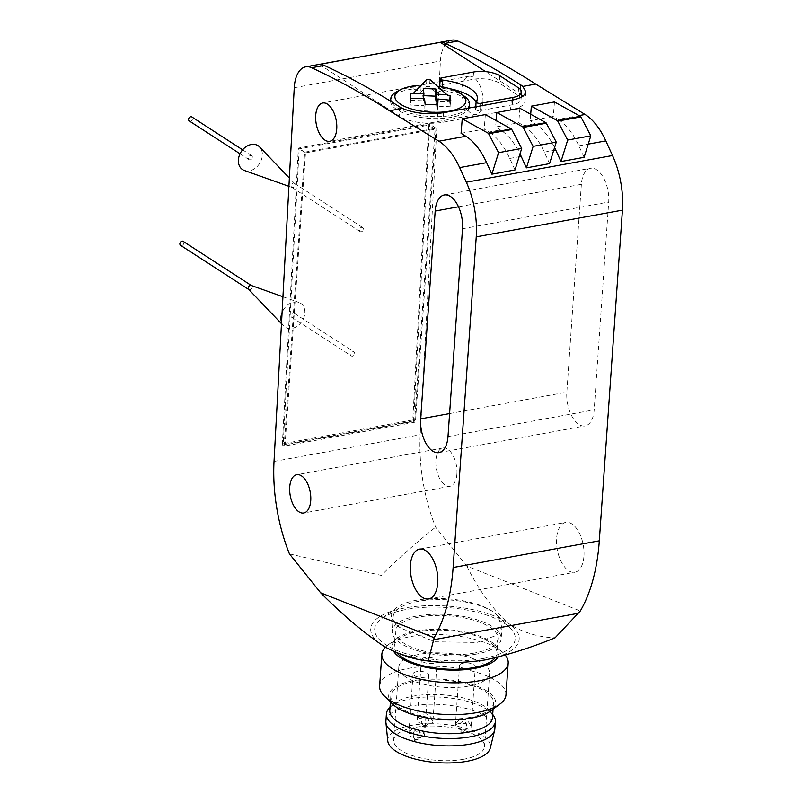 <?xml version="1.0" encoding="UTF-8"?>
<svg xmlns="http://www.w3.org/2000/svg" width="803" height="803" viewBox="0 0 803 803"><rect width="100%" height="100%" fill="white"/><g stroke="black" fill="none" stroke-linecap="round" stroke-linejoin="round"><path stroke-width="0.6" stroke-dasharray="4.01 3.01" d="M549.563 163.641L544.314 152.138A63.327 33.013 -100.4 0 0 523.546 125.73L518.748 122.779L495.632 127.004L500.42 129.956A63.327 33.013 -100.4 0 1 520.013 153.885M554.572 147.571A63.327 33.013 -100.4 0 0 534.979 123.642L530.181 120.691L553.307 116.465L558.105 119.416L579.063 115.592M461.073 133.318L484.199 129.092L488.997 132.043L500.42 129.956M515.014 169.955L509.764 158.452A63.327 33.013 -100.4 0 0 488.997 132.043M584.112 157.328L578.863 145.825A63.327 33.013 -100.4 0 0 558.105 119.416M451.878 40.15A31.658 16.512 -100.4 0 0 440.435 61.008L420.21 434.734A120.32 62.724 -100.4 0 0 435.607 527.159L466.834 566.095L580.308 610.983M319.403 64.421L399.161 116.054A31.658 11.904 4 0 0 442.824 122.267L510.598 109.881A31.658 11.904 4 0 0 525.102 101.027A31.658 11.904 4 0 0 522.813 96.109M521.378 94.864A31.658 11.904 4 0 0 520.093 93.961L485.604 71.638M469.494 106.157A39.548 14.876 4 0 0 442.694 90.147L436.541 92.837L429.505 86.774A44.326 16.672 4 0 0 426.353 86.634L420.772 92.174L413.866 88.942A39.548 14.876 4 0 0 390.589 100.636M390.569 101.188A39.548 14.876 4 0 0 427.196 118.202A39.548 14.876 4 0 0 469.072 108.034M476.189 101.71L475.677 109.027A3.162 1.194 4 0 0 475.597 109.278A3.162 1.194 4 0 0 477.203 110.443A3.162 1.194 4 0 0 480.455 110.603L512.354 104.771A19.001 7.147 4 0 0 521.057 99.462A19.001 7.147 4 0 0 518.055 95.226L499.255 83.06A19.001 7.147 4 0 0 473.057 79.336L441.168 85.158A3.162 1.194 4 0 0 439.713 86.041M475.677 109.027A42.74 16.07 4 0 0 476.872 105.715A42.74 16.07 4 0 0 476.089 102.152M449.539 88.621A42.74 16.07 4 0 0 442.282 87.407A3.162 1.194 4 0 1 440.024 86.604M447.452 95.196A228.815 95.386 -96.7 0 0 436.922 87.346A229.206 124.124 -70.8 0 1 438.538 86.945M436.541 92.837L436.922 87.346M430.006 79.597L429.505 86.774M419.939 86.322A229.206 148.174 73.9 0 1 421.153 86.684A228.815 66.438 101.1 0 0 412.943 93.74M426.855 79.467L426.353 86.634M421.153 86.684L420.772 92.174M440.476 86.503L442.804 88.24L442.694 90.147M413.866 88.942L414.027 87.035L417.068 85.53M442.804 88.24A39.518 14.855 -176 0 1 464.335 96.199M467.818 108.264A39.518 14.855 -176 0 1 427.347 116.264A39.518 14.855 -176 0 1 391.232 101.6M397.084 91.502A39.518 14.855 -176 0 1 414.027 87.035M482.914 102.242A19.463 10.148 -100.4 0 0 468.912 76.295A19.463 10.148 -100.4 0 0 462.428 97.263A19.463 10.148 -100.4 0 0 475.908 114.588A19.463 10.148 -100.4 0 0 482.914 102.242M456.917 473.941A19.463 10.148 -100.4 0 0 442.915 447.994A19.463 10.148 -100.4 0 0 436.43 468.962A19.463 10.148 -100.4 0 0 449.911 486.287A19.463 10.148 -100.4 0 0 456.917 473.941M581.372 184.339L566.838 392.145A25.335 13.209 -100.4 0 0 585.066 425.911A25.335 13.209 -100.4 0 0 594.18 409.841L608.704 202.045A25.335 13.209 -100.4 0 0 590.486 168.279A25.335 13.209 -100.4 0 0 581.372 184.339L458.513 206.793M583.942 556.178A25.335 13.209 -100.4 0 0 565.724 522.412A25.335 13.209 -100.4 0 0 557.282 549.704A25.335 13.209 -100.4 0 0 574.828 572.248A25.335 13.209 -100.4 0 0 583.942 556.178M466.834 566.095C478.106 589.031 491.637 607.841 507.426 622.536A74.408 27.975 4 0 0 404.812 607.951A74.408 27.975 4 0 0 382.499 645.361M289.421 553.859L381.295 575.41C396.893 559.761 415 543.671 435.607 527.159M386.845 647.911A74.408 27.975 4 0 0 485.112 659.936A74.408 27.975 4 0 0 511.13 625.196C524.73 633.085 539.375 637.281 555.084 637.803M482.974 658.56A70.453 26.489 -176 0 1 398.509 651.082A70.453 26.489 -176 0 1 381.475 618.732A70.453 26.489 -176 0 1 446.809 607.52A70.453 26.489 -176 0 1 509.945 627.715A70.453 26.489 -176 0 1 482.974 658.56M511.13 625.196L507.426 622.536M396.772 607.52A54.614 20.537 -176 0 0 401.008 628.237L435.196 641.808L476.962 642.43L494.959 635.946L502.026 625.928L496.746 614.887L492.671 611.495A54.614 20.537 -176 0 0 443.306 598.596A54.614 20.537 -176 0 0 396.772 607.52L381.475 618.732M413.575 420.923L429.635 124.094L298.365 148.083L282.305 444.912L413.575 420.923L415.422 422.117L284.142 446.097L282.305 444.912M401.008 628.237A54.614 20.537 -176 0 1 393.209 616.614A54.614 20.537 -176 0 1 432.265 599.761A54.614 20.537 -176 0 1 492.671 611.495M476.139 654.134A54.614 20.537 -176 0 1 419.929 651.384A54.614 20.537 -176 0 1 392.185 631.248A54.614 20.537 -176 0 1 448.104 614.566A54.614 20.537 -176 0 1 501.152 638.867A54.614 20.537 -176 0 1 476.139 654.134M474.432 653.03A51.452 19.342 -176 0 1 421.475 650.43A51.452 19.342 -176 0 1 395.347 631.469A51.452 19.342 -176 0 1 448.024 615.75A51.452 19.342 -176 0 1 498.001 638.646A51.452 19.342 -176 0 1 474.432 653.03M396.853 652.799A51.452 19.342 -176 0 1 394.323 646.094A51.452 19.342 -176 0 1 447 630.385A51.452 19.342 -176 0 1 496.977 653.281A51.452 19.342 -176 0 1 495.16 657.798M393.701 651.404A53.61 20.155 -176 0 1 397.334 638.114A53.61 20.155 -176 0 1 447.05 629.582A53.61 20.155 -176 0 1 495.1 644.95A53.61 20.155 -176 0 1 497.93 657.105M385.47 647.108A63.327 23.809 -176 0 1 387.959 644.99A63.327 23.809 -176 0 1 446.679 634.912A63.327 23.809 -176 0 1 503.431 653.06A63.327 23.809 -176 0 1 505.288 655.118M379.628 686.043A63.327 23.809 -176 0 1 444.46 666.711A63.327 23.809 -176 0 1 505.97 694.886M392.717 704.181A53.61 20.155 -176 0 1 443.577 679.328A53.61 20.155 -176 0 1 490.482 711.016M469.926 717.42A51.452 19.342 -176 0 1 416.968 714.821A51.452 19.342 -176 0 1 390.84 695.85A51.452 19.342 -176 0 1 443.517 680.141A51.452 19.342 -176 0 1 493.494 703.026A51.452 19.342 -176 0 1 469.926 717.42M389.816 710.484A51.452 19.342 -176 0 1 393.038 704.412A51.452 19.342 -176 0 1 442.493 694.776A51.452 19.342 -176 0 1 490.131 711.207A51.452 19.342 -176 0 1 492.47 717.661M389.816 707.483A54.614 20.537 -176 0 1 442.323 697.245A54.614 20.537 -176 0 1 492.891 714.69M385.892 721.245A54.614 20.537 -176 0 1 441.811 704.562A54.614 20.537 -176 0 1 494.859 728.863M387.789 741.018A51.452 19.342 -176 0 1 440.445 724.045A51.452 19.342 -176 0 1 490.231 748.175M463.652 759.247A45.51 17.114 -176 0 1 416.807 756.948A45.51 17.114 -176 0 1 393.691 740.165A45.51 17.114 -176 0 1 440.295 726.273A45.51 17.114 -176 0 1 484.5 746.519A45.51 17.114 -176 0 1 463.652 759.247M468.771 686.073A45.51 17.114 -176 0 1 421.926 683.785A45.51 17.114 -176 0 1 398.81 667.002A45.51 17.114 -176 0 1 445.404 653.1A45.51 17.114 -176 0 1 489.619 673.346A45.51 17.114 -176 0 1 468.771 686.073M416.687 671.659A7.92 2.981 4 0 0 413.063 673.868A7.92 2.981 4 0 0 420.752 677.391A7.92 2.981 4 0 0 428.852 674.972A7.92 2.981 4 0 0 424.837 672.061A7.92 2.981 4 0 0 416.687 671.659M463.201 663.158A7.92 2.981 4 0 0 459.577 665.376A7.92 2.981 4 0 0 467.266 668.899A7.92 2.981 4 0 0 475.366 666.48A7.92 2.981 4 0 0 471.351 663.559A7.92 2.981 4 0 0 463.201 663.158M424.998 657.727A7.92 2.981 4 0 0 421.364 659.946A7.92 2.981 4 0 0 429.053 663.469A7.92 2.981 4 0 0 437.163 661.05A7.92 2.981 4 0 0 433.138 658.129A7.92 2.981 4 0 0 424.998 657.727M284.142 446.097L304.698 152.179L435.969 128.199L429.635 124.094M304.698 152.179L298.365 148.083M435.969 128.199L415.422 422.117M305.481 152.901L435.055 129.233L414.639 421.173L285.065 444.842L305.481 152.901L299.168 148.816L283.218 443.647L412.792 419.969L428.742 125.138L299.168 148.816M435.055 129.233L428.742 125.138M285.065 444.842L283.218 443.647M414.639 421.173L412.792 419.969M449.831 100.204L449.71 101.941L436.983 101.409M450.764 100.315L450.312 106.739L449.71 101.941M423.271 88.471L422.769 95.637L423.422 100.837L409.751 100.265L410.353 105.063L424.024 105.645L424.677 110.834L437.304 111.366L436.651 106.167L450.312 106.739M423.783 95.677L422.769 95.637M423.582 98.468L423.422 100.837M410.203 93.841L409.751 100.265M410.805 98.639L410.353 105.063M424.526 98.488L424.024 105.645M425.128 104.41L424.677 110.834M437.745 104.942L437.304 111.366M436.742 104.872L436.651 106.167M485.363 114.588L484.199 129.092M530.703 114.247L530.181 120.691M554.471 101.961L553.307 116.465M519.922 108.275L518.748 122.779M496.144 120.56L495.632 127.004M420.772 718.153A7.92 2.981 4 0 0 417.148 720.371A7.92 2.981 4 0 0 424.837 723.884A7.92 2.981 4 0 0 432.937 721.475A7.92 2.981 4 0 0 428.912 718.555A7.92 2.981 4 0 0 420.772 718.153M423.562 725.631A2.038 0.773 4 0 0 423.723 726.976A2.038 0.773 4 0 0 426.694 726.434A2.038 0.773 4 0 0 423.562 725.631M458.975 723.583A7.92 2.981 4 0 0 455.351 725.792A7.92 2.981 4 0 0 463.04 729.315A7.92 2.981 4 0 0 471.14 726.906A7.92 2.981 4 0 0 467.125 723.985A7.92 2.981 4 0 0 458.975 723.583M461.765 731.061A2.038 0.773 4 0 0 461.936 732.406A2.038 0.773 4 0 0 464.897 731.864A2.038 0.773 4 0 0 461.765 731.061M412.461 732.085A7.92 2.981 4 0 0 408.837 734.293A7.92 2.981 4 0 0 416.526 737.816A7.92 2.981 4 0 0 424.626 735.397A7.92 2.981 4 0 0 420.611 732.477A7.92 2.981 4 0 0 412.461 732.085M415.251 739.563A2.038 0.773 4 0 0 415.422 740.908A2.038 0.773 4 0 0 418.383 740.366A2.038 0.773 4 0 0 415.251 739.563M180.575 245.337A2.379 1.817 122.9 0 0 182.632 245.136A2.379 1.817 122.9 0 0 183.857 242.978A2.379 1.817 122.9 0 0 183.154 241.352M248.659 289.371A2.379 1.817 122.9 0 0 248.91 289.582A2.379 1.817 122.9 0 0 250.968 289.371A2.379 1.817 122.9 0 0 252.192 287.223A2.379 1.817 122.9 0 0 251.49 285.597L251.349 285.507M281.552 322.425A14.243 10.911 122.9 0 0 283.66 325.948A14.243 10.911 122.9 0 0 296.528 326.64A14.243 10.911 122.9 0 0 304.869 313.05A14.243 10.911 122.9 0 0 298.897 302.41A14.243 10.911 122.9 0 0 282.084 312.528M294.902 314.876A2.379 1.817 122.9 0 0 294.199 313.25A2.379 1.817 122.9 0 0 291.389 314.254A2.379 1.817 122.9 0 0 291.619 317.235A2.379 1.817 122.9 0 0 293.687 317.024A2.379 1.817 122.9 0 0 294.902 314.876M354.695 353.591A2.379 1.817 122.9 0 0 353.993 351.955A2.379 1.817 122.9 0 0 351.182 352.959A2.379 1.817 122.9 0 0 351.413 355.95A2.379 1.817 122.9 0 0 353.481 355.739A2.379 1.817 122.9 0 0 354.695 353.591M189.267 120.952A2.379 1.817 122.9 0 0 191.335 120.741A2.379 1.817 122.9 0 0 192.559 118.593A2.379 1.817 122.9 0 0 191.857 116.967M252.353 157.308A2.379 1.817 122.9 0 0 251.65 155.672A2.379 1.817 122.9 0 0 248.83 156.675A2.379 1.817 122.9 0 0 249.071 159.667A2.379 1.817 122.9 0 0 251.128 159.456A2.379 1.817 122.9 0 0 252.353 157.308M244.373 170.497A14.243 10.911 122.9 0 0 262.32 155.481A14.243 10.911 122.9 0 0 259.61 146.959M295.062 184.961A2.379 1.817 122.9 0 0 294.611 183.536A2.379 1.817 122.9 0 0 294.36 183.325A2.379 1.817 122.9 0 0 291.539 184.329A2.379 1.817 122.9 0 0 291.78 187.31A2.379 1.817 122.9 0 0 292.071 187.46A2.379 1.817 122.9 0 0 295.062 184.961M363.398 229.196A2.379 1.817 122.9 0 0 362.695 227.57A2.379 1.817 122.9 0 0 359.874 228.574A2.379 1.817 122.9 0 0 360.115 231.555A2.379 1.817 122.9 0 0 362.173 231.354A2.379 1.817 122.9 0 0 363.398 229.196M544.314 152.138L553.679 150.432M523.546 125.73L534.979 123.642M509.764 158.452L519.129 156.746M578.863 145.825L588.228 144.118M294.249 87.718L440.435 61.008M274.024 461.444L420.21 434.734M449.6 413.565L566.838 392.145M447.994 436.551L594.18 409.841M462.518 228.745L608.704 202.045M511.27 100.325L510.598 109.881M443.487 112.711L442.824 122.267M520.414 89.424L520.093 93.961M399.794 106.96L399.161 116.054M518.567 87.908L518.055 95.226M512.685 100.054L512.354 104.771M499.767 75.743L499.255 83.06M473.569 72.019L473.057 79.336M441.68 77.841L441.168 85.158M442.312 86.844L442.282 87.407M480.786 105.896L480.455 110.603M496.766 614.867L509.945 627.715M393.209 616.614L392.185 631.248M502.056 625.928L501.152 638.867M395.347 631.469L394.323 646.094M498.001 638.646L496.977 653.281M397.334 638.114L387.959 644.99M495.1 644.95L503.431 653.06M390.84 695.85L390.419 701.942M493.494 703.026L493.072 709.119M393.038 704.412L390.047 707.262M490.131 711.207L492.691 714.449M398.81 667.002L393.691 740.165M489.619 673.346L484.5 746.519M428.641 598.958L574.828 572.248M419.537 549.122L565.724 522.412M438.88 452.621L585.066 425.911M444.3 194.978L590.486 168.279M442.915 447.994L296.729 474.703M449.911 486.287L303.725 512.997M468.912 76.295L322.726 103.005M475.908 114.588L329.722 141.298M525.754 91.703L525.102 101.027M521.217 97.113L521.057 99.462M477.383 98.398L476.872 105.715M475.767 106.819L475.597 109.278M421.364 659.946L417.148 720.371C417.921 716.848 419.839 714.861 422.88 714.429C427.196 712.853 430.549 715.202 432.937 721.475L437.163 661.05M424.998 725.982C428.4 724.888 429.354 722.088 427.848 717.581C425.741 715.694 424.737 715.142 424.827 715.915C421.635 716.999 420.772 719.789 422.248 724.276L424.998 725.982M459.577 665.376L455.351 725.792C456.134 722.278 458.041 720.291 461.093 719.859C465.399 718.284 468.751 720.632 471.14 726.906L475.366 666.48M463.201 731.413C466.603 730.318 467.557 727.508 466.051 723.011C463.953 721.124 462.94 720.572 463.03 721.345C459.838 722.429 458.985 725.219 460.45 729.706L463.201 731.413M413.063 673.868L408.837 734.293C409.62 730.77 411.527 728.793 414.579 728.351C418.885 726.775 422.237 729.124 424.626 735.397L428.852 674.972M416.687 739.914C420.089 738.81 421.043 736.01 419.537 731.503C417.44 729.626 416.426 729.064 416.516 729.847C413.324 730.931 412.471 733.711 413.936 738.198L416.687 739.914M281.482 323.679L283.66 325.948M282.937 296.739L298.897 302.41M291.619 317.235L351.413 355.95M294.199 313.25L353.993 351.955M240.037 153.815L249.071 159.667M242.616 149.83L251.65 155.672M294.611 183.536L289.361 178.055M292.071 187.46L288.909 186.336M291.78 187.31L360.115 231.555M294.36 183.325L362.695 227.57"/><path stroke-width="1.2" d="M560.996 161.554L567.691 140.053L590.807 135.827L584.112 157.328L560.996 161.554L555.746 150.051A63.327 33.013 -100.4 0 0 554.572 147.571M578.14 613.331L555.084 637.803C530.944 647.67 507.616 655.047 485.112 659.936C463.712 663.067 444.762 663.408 428.27 660.969L433.65 639.73L578.14 613.331L580.308 610.983A158.311 82.538 -100.4 0 0 599.309 540.81L622.425 210.155A63.327 33.013 -100.4 0 0 612.518 155.531L605.843 140.896A63.327 33.013 -100.4 0 0 585.076 114.488L535.721 84.074A1424.893 742.855 -100.4 0 0 457.83 41.043A31.658 16.512 -100.4 0 0 451.878 40.15L305.692 66.86A31.658 16.512 -100.4 0 0 294.249 87.718L274.024 461.444A120.32 62.724 -100.4 0 0 289.421 553.859L320.648 592.795L434.122 637.682A158.311 82.538 -100.4 0 0 453.123 567.52L476.239 236.865A63.327 33.013 -100.4 0 0 466.332 182.231L459.657 167.606A63.327 33.013 -100.4 0 0 438.89 141.198L389.535 110.784L402.413 108.435C414.639 113.464 428.33 114.899 443.487 112.711L511.27 100.325C520.334 98.538 525.162 95.657 525.754 91.703L522.843 86.433L535.721 84.074M491.888 174.181L498.583 152.68L521.709 148.455L515.014 169.955L491.888 174.181L486.638 162.678A63.327 33.013 -100.4 0 0 465.87 136.269L461.073 133.318L462.247 118.814L485.363 114.588L511.29 128.952L488.164 133.178L462.247 118.814M519.129 156.746L521.187 156.364L526.437 167.867L549.563 163.641L556.258 142.141L546.331 123.21A1.586 0.823 -100.4 0 0 545.839 122.638L519.922 108.275L496.796 112.5L496.144 120.56M521.187 156.364A63.327 33.013 -100.4 0 0 520.013 153.885M522.843 86.433L520.725 84.867A1424.893 742.855 -100.4 0 0 445.213 43.352A31.658 16.512 -100.4 0 0 440.335 42.328L319.403 64.421A31.658 16.512 79.6 0 1 324.271 65.444A1424.893 742.855 79.6 0 1 399.794 106.96L402.413 108.435M389.535 110.784A1424.893 742.855 -100.4 0 0 311.644 67.753A31.658 16.512 -100.4 0 0 305.692 66.86M522.813 96.109A31.658 11.904 4 0 0 521.378 94.864M485.604 71.638L440.335 42.328M391.232 101.6A39.518 14.855 -176 0 1 390.76 98.729L390.589 100.636A39.548 14.876 4 0 0 390.569 101.188M469.072 108.034A39.548 14.876 4 0 0 469.494 106.157L469.594 104.239A39.518 14.855 -176 0 1 467.818 108.264M476.089 102.152A42.74 16.07 4 0 0 449.539 88.621M440.225 78.724A3.162 1.194 4 0 0 442.794 80.089A42.74 16.07 4 0 1 477.383 98.398A42.74 16.07 4 0 1 476.189 101.71A3.162 1.194 4 0 0 476.109 101.961A3.162 1.194 4 0 0 477.715 103.125A3.162 1.194 4 0 0 480.967 103.286L512.866 97.454A19.001 7.147 4 0 0 521.569 92.144A19.001 7.147 4 0 0 518.567 87.908L499.767 75.743A19.001 7.147 4 0 0 473.569 72.019L441.68 77.841A3.162 1.194 4 0 0 440.225 78.724L439.713 86.041A3.162 1.194 4 0 0 440.024 86.604M447.452 95.196L430.006 79.597A44.326 16.672 4 0 0 426.855 79.467L412.943 93.74A229.467 212.042 172.9 0 0 410.203 93.841A228.674 15.658 92.4 0 1 410.805 98.639A229.467 212.042 -7.1 0 1 424.526 98.488A229.467 15.709 92.4 0 1 425.128 104.41A228.674 211.319 -7.1 0 1 437.745 104.942A229.467 15.709 -87.6 0 0 437.143 99.01A229.467 212.042 -7.1 0 1 450.764 100.315A228.674 15.658 -87.6 0 0 450.162 95.517A229.467 212.042 172.9 0 0 447.452 95.196M438.538 86.945A229.206 124.124 -70.8 0 1 440.476 86.503A35.563 13.37 -176 0 1 461.123 93.901A35.563 13.37 -176 0 1 452.691 110.503A35.563 13.37 -176 0 1 406.619 107.281A35.563 13.37 -176 0 1 400.587 89.675A35.563 13.37 -176 0 1 417.068 85.53A229.206 148.174 73.9 0 1 419.939 86.322M412.983 93.208L423.924 93.67L423.271 88.471L435.899 89.003L436.551 94.192L447.482 94.654M461.123 93.901L464.335 96.199A39.518 14.855 -176 0 1 469.594 104.239M390.76 98.729A39.518 14.855 -176 0 1 397.084 91.502L400.587 89.675M336.728 128.952A19.463 10.148 -100.4 0 0 322.726 103.005A19.463 10.148 -100.4 0 0 316.241 123.973A19.463 10.148 -100.4 0 0 329.722 141.298A19.463 10.148 -100.4 0 0 336.728 128.952M310.731 500.65A19.463 10.148 -100.4 0 0 296.729 474.703A19.463 10.148 -100.4 0 0 290.244 495.672A19.463 10.148 -100.4 0 0 303.725 512.997A19.463 10.148 -100.4 0 0 310.731 500.65M420.662 418.855A25.335 13.209 -100.4 0 0 438.88 452.621A25.335 13.209 -100.4 0 0 447.994 436.551L462.518 228.745A25.335 13.209 -100.4 0 0 444.3 194.978A25.335 13.209 -100.4 0 0 435.186 211.048L420.662 418.855L449.6 413.565M437.755 582.888A25.335 13.209 -100.4 0 0 419.537 549.122A25.335 13.209 -100.4 0 0 411.106 576.413A25.335 13.209 -100.4 0 0 428.641 598.958A25.335 13.209 -100.4 0 0 437.755 582.888M433.65 639.73L434.122 637.682M428.27 660.969C415.693 659.885 401.881 655.539 386.845 647.911L382.499 645.361C362.424 631.62 341.807 614.094 320.648 592.795M495.16 657.798A51.452 19.342 -176 0 1 473.409 667.664A51.452 19.342 -176 0 1 396.853 652.799M497.93 657.105A53.61 20.155 -176 0 1 474.573 668.417A53.61 20.155 -176 0 1 393.701 651.404M505.288 655.118A63.327 23.809 -176 0 1 508.189 663.087A63.327 23.809 -176 0 1 479.19 680.783A63.327 23.809 -176 0 1 414.007 677.591A63.327 23.809 -176 0 1 381.847 654.244A63.327 23.809 -176 0 1 385.47 647.108M508.189 663.087L505.97 694.886A63.327 23.809 -176 0 1 499.857 704.141A63.327 23.809 -176 0 1 476.962 712.582A63.327 23.809 -176 0 1 384.386 696.06A63.327 23.809 -176 0 1 379.628 686.043L381.847 654.244M499.857 704.141L490.482 711.016A53.61 20.155 -176 0 1 471.1 718.173A53.61 20.155 -176 0 1 392.717 704.181L384.386 696.06M493.072 709.119L492.47 717.661A51.452 19.342 -176 0 1 468.902 732.045A51.452 19.342 -176 0 1 415.954 729.455A51.452 19.342 -176 0 1 389.816 710.484L390.419 701.942M492.691 714.449L492.891 714.69A54.614 20.537 -176 0 1 495.371 721.546A54.614 20.537 -176 0 1 470.357 736.813A54.614 20.537 -176 0 1 414.147 734.062A54.614 20.537 -176 0 1 386.404 713.927A54.614 20.537 -176 0 1 389.816 707.483L390.047 707.262M495.371 721.546L494.859 728.863A54.614 20.537 -176 0 1 494.658 730.188A54.614 20.537 -176 0 1 469.845 744.13A54.614 20.537 -176 0 1 415.191 741.791A54.614 20.537 -176 0 1 385.912 722.58A54.614 20.537 -176 0 1 385.892 721.245L386.404 713.927M494.658 730.188L490.231 748.175A51.452 19.342 -176 0 1 466.864 761.314A51.452 19.342 -176 0 1 415.372 759.116A51.452 19.342 -176 0 1 387.789 741.018L385.912 722.58M450.162 95.517L449.831 100.204M436.551 94.192L436.049 101.369L435.397 96.169L423.783 95.677M436.983 101.409L436.049 101.369M435.899 89.003L435.397 96.169M423.924 93.67L423.582 98.468M437.143 99.01L436.742 104.872M498.583 152.68L488.656 133.74A1.586 0.823 -100.4 0 0 488.164 133.178M521.709 148.455L511.782 129.524A1.586 0.823 -100.4 0 0 511.29 128.952M590.807 135.827L580.89 116.897A1.586 0.823 -100.4 0 0 580.398 116.325L554.471 101.961L531.345 106.187L530.703 114.247M567.691 140.053L557.764 121.123A1.586 0.823 -100.4 0 0 557.272 120.55L531.345 106.187M526.437 167.867L533.132 146.367L556.258 142.141M533.132 146.367L523.215 127.426A1.586 0.823 -100.4 0 0 522.713 126.864L496.796 112.5M251.349 285.507L183.154 241.352A2.379 1.817 122.9 0 0 180.334 242.355A2.379 1.817 122.9 0 0 180.575 245.337L248.769 289.492M251.49 285.597A2.379 1.817 122.9 0 0 251.198 285.446A2.379 1.817 122.9 0 0 248.669 286.601A2.379 1.817 122.9 0 0 248.659 289.371L281.482 323.679M282.084 312.528A14.243 10.911 122.9 0 0 281.552 322.425M242.616 149.83L191.857 116.967A2.379 1.817 122.9 0 0 189.036 117.971A2.379 1.817 122.9 0 0 189.267 120.952L240.037 153.815M289.361 178.055L259.61 146.959A14.243 10.911 122.9 0 0 241.191 151.737A14.243 10.911 122.9 0 0 244.373 170.497L288.909 186.336M553.679 150.432L555.746 150.051M579.063 115.592L585.076 114.488M438.89 141.198L465.87 136.269M459.657 167.606L486.638 162.678M466.332 182.231L612.518 155.531M588.228 144.118L605.843 140.896M445.213 43.352L457.83 41.043M311.644 67.753L324.271 65.444M453.123 567.52L599.309 540.81M476.239 236.865L622.425 210.155M435.186 211.048L458.513 206.793M520.725 84.867L520.414 89.424M512.866 97.454L512.685 100.054M442.794 80.089L442.312 86.844M480.967 103.286L480.786 105.896M511.782 129.524L488.656 133.74M580.89 116.897L557.764 121.123M580.398 116.325L557.272 120.55M523.215 127.426L546.331 123.21M522.713 126.864L545.839 122.638M521.569 92.144L521.217 97.113M476.109 101.961L475.767 106.819M251.198 285.446L282.937 296.739"/></g></svg>
